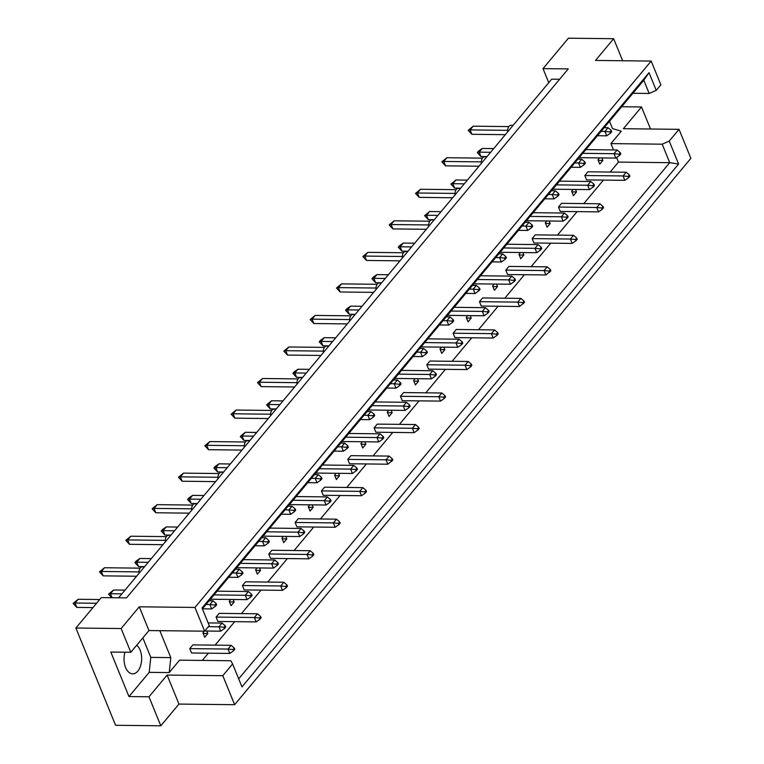 <?xml version="1.0" encoding="UTF-8"?>
<svg xmlns="http://www.w3.org/2000/svg" width="764" height="764" viewBox="0 0 764 764"><rect width="100%" height="100%" fill="white"/><g stroke="black" fill="none" stroke-linecap="round" stroke-linejoin="round"><path stroke-width="1.15" d="M136.727 645.208A15.032 8.815 -89.4 0 1 140.108 650.097A15.032 8.815 -89.4 0 1 140.614 665.74A15.032 8.815 -89.4 0 1 132.678 673.829A15.032 8.815 -89.4 0 1 125.592 667.488A15.032 8.815 -89.4 0 1 124.971 652.217M650.508 129.011L641.512 106.97L623.367 128.705L679.034 129.336L690.876 158.339L234.634 704.704L222.802 675.691L232.609 663.945L230.823 660.745L179.569 660.163L169.197 672.578L170.811 657.613L159.819 630.672M629.393 174.956L626.203 172.225L587.927 171.795L584.813 175.519L586.599 179.903L624.876 180.333L628.648 177.678L629.889 176.188L629.393 174.956L628.142 176.446L628.648 177.678M599.53 157.89L597.983 159.752L599.769 164.126L602.882 160.402L601.87 157.919M609.529 121.266L612.527 128.629L621.294 131.188L610.923 143.603L613.502 149.925M616.596 157.508L618.468 162.092L610.159 172.043M603.436 180.094L583.82 203.587M577.097 211.628L557.481 235.121M550.758 243.172L531.142 266.665M524.429 274.706L504.803 298.208M498.09 306.249L478.465 329.742M471.751 337.793L452.126 361.286M445.412 369.327L425.796 392.83M419.073 400.871L399.457 424.364M392.734 432.414L373.118 455.907M366.395 463.949L346.78 487.442M340.066 495.492L320.441 518.985M313.727 527.036L294.102 550.529M287.388 558.57L267.763 582.063M261.049 590.114L241.434 613.607M234.71 621.648L215.095 645.15M208.371 653.191L202.336 660.421M573.201 189.434L571.644 191.286L573.43 195.67L576.543 191.945L575.531 189.462M603.054 206.5L599.864 203.768L561.588 203.329L558.474 207.063L560.27 211.437L598.537 211.876L602.309 209.221L603.55 207.732L603.054 206.5L601.812 207.989L602.309 209.221M546.862 220.968L545.305 222.83L547.1 227.214L550.204 223.489L549.192 220.997M576.715 238.043L573.525 235.302L535.249 234.873L532.136 238.597L533.931 242.981L572.207 243.41L575.97 240.755L577.212 239.266L576.715 238.043L575.473 239.533L575.97 240.755M520.523 252.512L518.976 254.364L520.761 258.748L523.865 255.023L522.853 252.54M550.376 269.577L547.186 266.846L508.91 266.416L505.806 270.141L507.592 274.524L545.868 274.954L550.882 270.809L550.376 269.577L549.135 271.067L549.631 272.299M494.184 284.055L492.637 285.908L494.423 290.291L497.536 286.567L496.514 284.074M524.037 301.121L520.847 298.39L482.571 297.95L479.467 301.675L481.253 306.058L519.53 306.498L524.543 302.343L524.037 301.121L522.796 302.611L523.292 303.833M467.845 315.589L466.298 317.452L468.084 321.825L471.197 318.101L470.185 315.618M497.708 332.665L494.509 329.924L456.242 329.494L453.128 333.219L454.914 337.602L493.191 338.032L496.963 335.377L498.204 333.887L497.708 332.665L496.457 334.154L496.963 335.377M441.506 347.133L439.959 348.986L441.745 353.369L444.858 349.645L443.846 347.162M471.369 364.199L468.179 361.467L429.903 361.038L426.789 364.762L428.575 369.136L466.852 369.575L470.624 366.921L471.865 365.431L471.369 364.199L470.118 365.689L470.624 366.921M415.167 378.677L413.62 380.529L415.406 384.913L418.519 381.188L417.507 378.696M445.03 395.742L441.84 393.011L403.564 392.572L400.451 396.296L402.236 400.68L440.513 401.11L444.285 398.455L445.527 396.965L445.03 395.742L443.788 397.232L444.285 398.455M388.838 410.211L387.281 412.073L389.067 416.447L392.18 412.722L391.168 410.239M418.691 427.286L415.501 424.545L377.225 424.115L374.112 427.84L375.907 432.223L414.174 432.653L417.946 429.998L419.188 428.508L418.691 427.286L417.45 428.776L417.946 429.998M362.499 441.754L360.942 443.607L362.738 447.99L365.841 444.266L364.829 441.783M392.352 458.82L389.162 456.089L350.886 455.659L347.773 459.384L349.568 463.758L387.845 464.197L392.858 460.052L392.352 458.82L391.111 460.31L391.607 461.542M336.16 473.298L334.613 475.151L336.399 479.534L339.502 475.81L338.49 473.317M366.013 490.364L362.824 487.623L324.547 487.193L321.443 490.918L323.229 495.301L361.506 495.731L365.268 493.076L366.519 491.586L366.013 490.364L364.772 491.854L365.268 493.076M309.821 504.832L308.274 506.694L310.06 511.068L313.173 507.344L312.151 504.861M339.674 521.898L336.485 519.167L298.208 518.737L295.105 522.461L296.89 526.845L335.167 527.275L338.939 524.62L340.181 523.13L339.674 521.898L338.433 523.388L338.939 524.62M283.482 536.376L281.935 538.228L283.721 542.612L286.834 538.887L285.822 536.404M313.345 553.442L310.155 550.71L271.879 550.271L268.766 553.995L270.551 558.379L308.828 558.818L312.6 556.163L313.842 554.674L313.345 553.442L312.094 554.931L312.6 556.163M257.143 567.91L255.596 569.772L257.382 574.156L260.495 570.421L259.483 567.938M287.006 584.985L283.816 582.244L245.54 581.815L242.427 585.539L244.213 589.923L282.489 590.352L286.261 587.697L287.503 586.208L287.006 584.985L285.755 586.475L286.261 587.697M230.804 599.453L229.257 601.306L231.043 605.69L234.156 601.965L233.144 599.482M260.667 616.519L257.478 613.788L219.201 613.358L216.088 617.083L217.874 621.466L256.15 621.896L259.922 619.241L261.164 617.751L260.667 616.519L259.426 618.009L259.922 619.241M204.313 631.179L202.918 632.85L204.714 637.233L207.818 633.509L206.805 631.016M234.328 648.063L231.139 645.332L192.862 644.892L189.749 648.617L191.544 653L229.811 653.43L233.583 650.775L234.825 649.285L234.328 648.063L233.087 649.553L233.583 650.775M121.123 628.533L130.816 652.284L148.961 630.558L139.268 606.807L121.123 628.533L75.884 628.027L101.297 597.601L126.518 597.887L568.244 68.903L543.013 68.626L548.753 82.665M622.65 60.748L613.654 38.716L595.509 60.442L651.186 61.072L660.87 84.814L656.247 90.353L649.19 93.456L643.794 80.23L202.393 608.822L211.647 608.918L215.419 606.263L216.661 604.773L216.164 603.55L214.923 605.04L215.419 606.263M679.034 129.336L669.226 141.082L678.594 164.021L241.968 686.893L232.609 663.945M148.961 630.558L204.628 631.179L209.26 625.649L202.04 607.963L649.028 72.675L656.247 90.353M651.186 61.072L194.944 607.437L204.628 631.179M130.816 652.284L110.809 652.055L128.973 696.567L148.98 696.797L160.812 725.8L178.957 704.074L167.125 675.07L222.802 675.691M178.957 704.074L234.634 704.704M139.268 606.807L194.944 607.437M160.812 725.8L115.584 725.284L75.884 628.027M621.648 106.75L641.512 106.97M543.013 68.626L568.416 38.2L613.654 38.716M148.98 696.797L167.125 675.07M559.582 79.275L551.656 79.189L118.592 597.801M632.898 93.275L649.19 93.456M610.923 143.603L662.178 144.186L669.226 141.082M618.468 162.092L669.722 162.675L662.178 144.186M238.683 678.852L669.722 162.675L678.594 164.021M128.973 696.567L149.19 672.358L169.197 672.578M149.19 672.358L150.804 657.384L142.839 637.883M150.804 657.384L170.811 657.613M602.882 160.402L598.231 160.354M576.543 191.945L571.892 191.888M550.204 223.489L545.553 223.432M523.865 255.023L519.214 254.975M497.536 286.567L492.875 286.51M471.197 318.101L466.546 318.053M444.858 349.645L440.207 349.597M418.519 381.188L413.868 381.131M392.18 412.722L387.529 412.675M365.841 444.266L361.191 444.209M339.502 475.81L334.852 475.752M313.173 507.344L308.513 507.296M286.834 538.887L282.183 538.83M260.495 570.421L255.844 570.374M234.156 601.965L229.506 601.917M207.818 633.509L203.167 633.451M649.028 72.675L643.794 80.23M624.876 180.333L623.09 175.949L628.142 176.446M584.813 175.519L623.09 175.949L626.203 172.225M486.993 156.62L480.967 156.553L479.171 152.17L477.271 152.59L478.512 151.1L482.285 148.445L493.716 148.569M490.603 152.303L479.171 152.17L482.285 148.445M480.967 156.553L477.271 152.59M620.807 153.927L620.311 152.704L619.06 154.194L619.566 155.417L620.807 153.927M619.06 154.194L614.008 153.698L615.794 158.072L619.566 155.417M620.311 152.704L617.121 149.973L614.008 153.698L582.741 153.344M615.794 158.072L579.131 157.661M585.854 149.62L617.121 149.973M505.319 134.674L471.875 134.292L470.089 129.909L468.189 130.329L473.202 126.184L508.805 126.595M507.678 130.338L470.089 129.909L473.202 126.184M471.875 134.292L468.189 130.329M507.726 131.79A5.367 3.151 -89.4 0 1 510.877 125.306L513.121 125.334M611.725 131.675L611.229 130.443L609.978 131.933L610.484 133.165L611.725 131.675M609.978 131.933L604.926 131.437L606.711 135.82L610.484 133.165M611.229 130.443L608.039 127.712L604.926 131.437L601.067 131.398M606.711 135.82L597.458 135.715M604.181 127.674L608.039 127.712M598.537 211.876L596.751 207.493L601.812 207.989M558.474 207.063L596.751 207.493L599.864 203.768M572.207 243.41L570.412 239.027L575.473 239.533M532.136 238.597L570.412 239.027L573.525 235.302M545.868 274.954L544.073 270.571L549.135 271.067M505.806 270.141L544.073 270.571L547.186 266.846M519.53 306.498L517.744 302.114L522.796 302.611M479.467 301.675L517.744 302.114L520.847 298.39M460.663 188.164L454.628 188.087L452.832 183.713L450.932 184.134L455.946 179.989L467.377 180.113M464.264 183.838L452.832 183.713L455.946 179.989M454.628 188.087L450.932 184.134M594.468 185.471L593.972 184.248L592.73 185.738L593.227 186.96L594.468 185.471M592.73 185.738L587.669 185.232L589.455 189.615L593.227 186.96M593.972 184.248L590.782 181.507L587.669 185.232L556.402 184.878M589.455 189.615L552.802 189.205M559.515 181.154L590.782 181.507M434.324 219.698L428.289 219.631L426.503 215.247L424.593 215.668L429.607 211.523L441.038 211.657M437.925 215.381L426.503 215.247L429.607 211.523M428.289 219.631L424.593 215.668M568.13 217.014L567.633 215.782L566.391 217.272L566.888 218.504L568.13 217.014M566.391 217.272L561.33 216.775L563.116 221.159L566.888 218.504M567.633 215.782L564.443 213.051L561.33 216.775L530.073 216.422M563.116 221.159L526.463 220.739M533.176 212.698L564.443 213.051M407.986 251.241L401.95 251.175L400.164 246.791L398.264 247.211L399.505 245.721L403.268 243.067L414.699 243.191M411.595 246.915L400.164 246.791L403.268 243.067M401.95 251.175L398.264 247.211M541.8 248.548L541.294 247.326L540.053 248.816L540.549 250.038L541.8 248.548M540.053 248.816L534.991 248.319L536.786 252.693L540.549 250.038M541.294 247.326L538.104 244.595L534.991 248.319L503.734 247.966M536.786 252.693L500.124 252.282M506.838 244.232L538.104 244.595M381.647 282.776L375.611 282.709L373.825 278.335L371.925 278.755L373.166 277.256L376.938 274.601L388.37 274.734M385.257 278.459L373.825 278.335L376.938 274.601M375.611 282.709L371.925 278.755M515.461 280.092L514.955 278.86L513.714 280.35L514.21 281.582L515.461 280.092M513.714 280.35L508.662 279.853L510.447 284.237L514.21 281.582M514.955 278.86L511.765 276.129L508.662 279.853L477.395 279.5M510.447 284.237L473.785 283.826M480.508 275.775L511.765 276.129M478.99 166.208L445.546 165.836L443.75 161.452L441.85 161.873L446.864 157.728L482.466 158.129M481.339 161.882L443.75 161.452L446.864 157.728M445.546 165.836L441.85 161.873M481.387 163.334A5.367 3.151 -89.4 0 1 484.538 156.849L486.783 156.868M585.386 163.209L584.89 161.987L583.639 163.477L584.145 164.709L585.386 163.209M583.639 163.477L578.587 162.98L580.373 167.364L584.145 164.709M584.89 161.987L581.7 159.256L578.587 162.98L574.729 162.933M580.373 167.364L571.128 167.259M577.842 159.208L581.7 159.256M452.651 197.752L419.207 197.37L417.421 192.996L415.511 193.416L420.525 189.271L456.127 189.673M455 193.416L417.421 192.996L420.525 189.271M419.207 197.37L415.511 193.416M455.058 194.877A5.367 3.151 -89.4 0 1 458.199 188.383L460.453 188.412M559.047 194.753L558.551 193.531L557.309 195.021L557.806 196.243L559.047 194.753M557.309 195.021L552.248 194.514L554.034 198.898L557.806 196.243M558.551 193.531L555.361 190.79L552.248 194.514L548.39 194.476M554.034 198.898L544.789 198.793M551.503 190.752L555.361 190.79M426.312 229.295L392.868 228.913L391.082 224.53L389.172 224.95L394.186 220.806L429.788 221.207M428.661 224.96L391.082 224.53L394.186 220.806M392.868 228.913L389.172 224.95M428.719 226.411A5.367 3.151 -89.4 0 1 431.861 219.927L434.114 219.946M532.709 226.297L532.212 225.065L530.97 226.555L531.467 227.787L532.709 226.297M530.97 226.555L525.909 226.058L527.704 230.441L531.467 227.787M532.212 225.065L529.022 222.334L525.909 226.058L522.06 226.02M527.704 230.441L518.45 230.336M525.164 222.286L529.022 222.334M399.973 260.83L366.529 260.457L364.743 256.074L362.843 256.494L367.856 252.349L403.449 252.75M402.322 256.503L364.743 256.074L367.856 252.349M366.529 260.457L362.843 256.494M402.38 257.955A5.367 3.151 -89.4 0 1 405.531 251.461L407.775 251.49M506.379 257.831L505.873 256.608L504.632 258.098L505.128 259.321L506.379 257.831M504.632 258.098L499.57 257.602L501.365 261.976L505.128 259.321M505.873 256.608L502.683 253.877L499.57 257.602L495.721 257.554M501.365 261.976L492.111 261.88M498.835 253.829L502.683 253.877M373.634 292.373L340.19 291.991L338.404 287.617L336.504 288.038L341.518 283.893L377.11 284.294M375.993 288.038L338.404 287.617L341.518 283.893M340.19 291.991L336.504 288.038M376.041 289.489A5.367 3.151 -89.4 0 1 379.192 283.005L381.437 283.033M480.04 289.375L479.534 288.152L478.293 289.642L478.789 290.864L480.04 289.375M478.293 289.642L473.241 289.136L475.027 293.519L478.789 290.864M479.534 288.152L476.344 285.411L473.241 289.136L469.382 289.098M475.027 293.519L465.773 293.414M472.496 285.373L476.344 285.411M347.295 323.917L313.851 323.535L312.065 319.151L310.165 319.572L315.179 315.427L350.781 315.828M349.654 319.581L312.065 319.151L315.179 315.427M313.851 323.535L310.165 319.572M349.702 321.033A5.367 3.151 -89.4 0 1 352.853 314.548L355.098 314.567M453.701 320.918L453.205 319.686L451.954 321.176L452.46 322.408L453.701 320.918M451.954 321.176L446.902 320.679L448.688 325.063L452.46 322.408M453.205 319.686L450.006 316.955L446.902 320.679L443.044 320.632M448.688 325.063L439.434 324.958M446.157 316.907L450.006 316.955M320.956 355.451L287.522 355.079L285.726 350.695L283.826 351.115L288.84 346.971L324.442 347.372M323.315 351.115L285.726 350.695L288.84 346.971M287.522 355.079L283.826 351.115M323.363 352.576A5.367 3.151 -89.4 0 1 326.514 346.082L328.759 346.111M427.362 352.452L426.866 351.23L425.615 352.72L426.121 353.942L427.362 352.452M425.615 352.72L420.563 352.223L422.349 356.597L426.121 353.942M426.866 351.23L423.676 348.499L420.563 352.223L416.705 352.175M422.349 356.597L413.095 356.492M419.818 348.451L423.676 348.499M493.191 338.032L491.405 333.648L496.457 334.154M453.128 333.219L491.405 333.648L494.509 329.924M466.852 369.575L465.066 365.192L470.118 365.689M426.789 364.762L465.066 365.192L468.179 361.467M440.513 401.11L438.727 396.736L443.788 397.232M400.451 396.296L438.727 396.736L441.84 393.011M355.308 314.319L349.272 314.252L347.486 309.869L345.586 310.289L346.827 308.799L350.6 306.144L362.031 306.278M358.918 310.003L347.486 309.869L350.6 306.144M349.272 314.252L345.586 310.289M489.122 311.636L488.616 310.404L487.375 311.893L487.881 313.125L489.122 311.636M487.375 311.893L482.323 311.397L484.109 315.78L487.881 313.125M488.616 310.404L485.426 307.672L482.323 311.397L451.056 311.043M484.109 315.78L447.446 315.36M454.169 307.319L485.426 307.672M328.969 345.863L322.933 345.796L321.147 341.412L319.247 341.833L320.488 340.343L324.261 337.688L335.692 337.812M332.579 341.537L321.147 341.412L324.261 337.688M322.933 345.796L319.247 341.833M462.783 343.17L462.287 341.947L461.036 343.437L461.542 344.659L462.783 343.17M461.036 343.437L455.984 342.931L457.77 347.314L461.542 344.659M462.287 341.947L459.097 339.206L455.984 342.931L424.717 342.578M457.77 347.314L421.107 346.904M427.83 338.853L459.097 339.206M302.63 377.397L296.604 377.33L294.808 372.947L292.908 373.367L294.15 371.877L297.922 369.222L309.353 369.356M306.24 373.08L294.808 372.947L297.922 369.222M296.604 377.33L292.908 373.367M436.445 374.713L435.948 373.481L434.697 374.971L435.203 376.203L436.445 374.713M434.697 374.971L429.645 374.475L431.431 378.858L435.203 376.203M435.948 373.481L432.758 370.75L429.645 374.475L398.378 374.121M431.431 378.858L394.768 378.438M401.492 370.397L432.758 370.75M414.174 432.653L412.388 428.27L417.45 428.776M374.112 427.84L412.388 428.27L415.501 424.545M387.845 464.197L386.049 459.813L391.111 460.31M347.773 459.384L386.049 459.813L389.162 456.089M361.506 495.731L359.71 491.357L364.772 491.854M321.443 490.918L359.71 491.357L362.824 487.623M335.167 527.275L333.381 522.891L338.433 523.388M295.105 522.461L333.381 522.891L336.485 519.167M308.828 558.818L307.042 554.435L312.094 554.931M268.766 553.995L307.042 554.435L310.155 550.71M282.489 590.352L280.703 585.969L285.755 586.475M242.427 585.539L280.703 585.969L283.816 582.244M256.15 621.896L254.364 617.513L259.426 618.009M216.088 617.083L254.364 617.513L257.478 613.788M229.811 653.43L228.025 649.056L233.087 649.553M189.749 648.617L228.025 649.056L231.139 645.332M276.301 408.941L270.265 408.874L268.47 404.49L266.569 404.91L271.583 400.766L283.014 400.899M279.901 404.624L268.47 404.49L271.583 400.766M270.265 408.874L266.569 404.91M410.106 406.247L409.609 405.025L408.368 406.515L408.864 407.737L410.106 406.247M408.368 406.515L403.306 406.018L405.092 410.402L408.864 407.737M409.609 405.025L406.419 402.294L403.306 406.018L372.039 405.665M405.092 410.402L368.439 409.981M375.153 401.94L406.419 402.294M249.962 440.484L243.926 440.408L242.14 436.034L240.23 436.454L245.244 432.309L256.675 432.434M253.572 436.158L242.14 436.034L245.244 432.309M243.926 440.408L240.23 436.454M383.767 437.791L383.27 436.569L382.029 438.058L382.525 439.281L383.767 437.791M382.029 438.058L376.967 437.552L378.753 441.936L382.525 439.281M383.27 436.569L380.08 433.828L376.967 437.552L345.71 437.199M378.753 441.936L342.1 441.525M348.814 433.474L380.08 433.828M223.623 472.018L217.587 471.951L215.801 467.568L213.901 467.988L215.142 466.498L218.915 463.843L230.336 463.977M227.233 467.702L215.801 467.568L218.915 463.843M217.587 471.951L213.901 467.988M357.437 469.335L356.931 468.103L355.69 469.593L356.186 470.825L357.437 469.335M355.69 469.593L350.628 469.096L352.424 473.479L356.186 470.825M356.931 468.103L353.742 465.371L350.628 469.096L319.371 468.743M352.424 473.479L315.761 473.059M322.475 465.018L353.742 465.371M197.284 503.562L191.248 503.495L189.462 499.112L187.562 499.532L188.803 498.042L192.576 495.387L204.007 495.511M200.894 499.236L189.462 499.112L192.576 495.387M191.248 503.495L187.562 499.532M331.099 500.869L330.592 499.646L329.351 501.136L329.847 502.359L331.099 500.869M329.351 501.136L324.299 500.64L326.085 505.014L329.847 502.359M330.592 499.646L327.403 496.915L324.299 500.64L293.032 500.286M326.085 505.014L289.422 504.603M296.146 496.562L327.403 496.915M170.945 535.096L164.909 535.029L163.124 530.655L161.223 531.076L162.465 529.586L166.237 526.921L177.668 527.055M174.555 530.779L163.124 530.655L166.237 526.921M164.909 535.029L161.223 531.076M304.76 532.413L304.253 531.19L303.012 532.68L303.518 533.902L304.76 532.413M303.012 532.68L297.96 532.174L299.746 536.557L303.518 533.902M304.253 531.19L301.064 528.449L297.96 532.174L266.693 531.82M299.746 536.557L263.083 536.147M269.807 528.096L301.064 528.449M144.606 566.64L138.57 566.573L136.785 562.189L134.884 562.61L136.126 561.12L139.898 558.465L151.329 558.599M148.216 562.323L136.785 562.189L139.898 558.465M138.57 566.573L134.884 562.61M278.421 563.956L277.924 562.724L276.673 564.214L277.179 565.446L278.421 563.956M276.673 564.214L271.621 563.717L273.407 568.101L277.179 565.446M277.924 562.724L274.734 559.993L271.621 563.717L240.354 563.364M273.407 568.101L236.744 567.681M243.468 559.64L274.734 559.993M121.877 593.857L110.446 593.733L112.079 597.725M111.783 597.725L108.545 594.153L113.559 590.009L124.99 590.133M113.559 590.009L110.446 593.733L108.545 594.153M252.082 595.49L251.585 594.268L250.334 595.758L250.84 596.98L252.082 595.49M250.334 595.758L245.282 595.261L247.068 599.635L250.84 596.98M251.585 594.268L248.395 591.527L245.282 595.261L214.015 594.908M247.068 599.635L210.415 599.224M217.129 591.174L248.395 591.527M225.743 627.034L225.246 625.802L224.005 627.292L224.501 628.524L225.743 627.034M224.005 627.292L218.943 626.795L220.729 631.179L224.501 628.524M225.246 625.802L222.057 623.071L218.943 626.795L208.391 626.681M220.729 631.179L204.79 630.997M208.142 622.918L222.057 623.071M294.627 386.995L261.183 386.613L259.388 382.239L257.487 382.659L262.501 378.505L298.103 378.915M296.976 382.659L259.388 382.239L262.501 378.505M261.183 386.613L257.487 382.659M297.024 384.111A5.367 3.151 -89.4 0 1 300.176 377.626L302.429 377.655M401.024 383.996L400.527 382.764L399.286 384.263L399.782 385.486L401.024 383.996M399.286 384.263L394.224 383.757L396.01 388.141L399.782 385.486M400.527 382.764L397.337 380.033L394.224 383.757L390.366 383.719M396.01 388.141L386.765 388.036M393.479 379.994L397.337 380.033M268.288 418.538L234.844 418.156L233.058 413.773L231.148 414.193L236.162 410.048L271.764 410.449M270.637 414.203L233.058 413.773L236.162 410.048M234.844 418.156L231.148 414.193M270.695 415.654A5.367 3.151 -89.4 0 1 273.837 409.17L276.091 409.189M374.685 415.54L374.188 414.308L372.947 415.797L373.443 417.029L374.685 415.54M372.947 415.797L367.885 415.301L369.671 419.684L373.443 417.029M374.188 414.308L370.998 411.576L367.885 415.301L364.036 415.253M369.671 419.684L360.427 419.579M367.14 411.529L370.998 411.576M241.949 450.072L208.505 449.7L206.719 445.317L204.809 445.737L209.823 441.592L245.425 441.993M244.299 445.737L206.719 445.317L209.823 441.592M208.505 449.7L204.809 445.737M244.356 447.198A5.367 3.151 -89.4 0 1 247.498 440.704L249.752 440.732M348.355 447.074L347.849 445.851L346.608 447.341L347.104 448.563L348.355 447.074M346.608 447.341L341.546 446.844L343.342 451.218L347.104 448.563M347.849 445.851L344.659 443.11L341.546 446.844L337.698 446.797M343.342 451.218L334.088 451.113M340.801 443.072L344.659 443.11M215.61 481.616L182.166 481.234L180.38 476.851L178.48 477.271L183.494 473.126L219.087 473.537M217.96 477.28L180.38 476.851L183.494 473.126M182.166 481.234L178.48 477.271M218.017 478.732A5.367 3.151 -89.4 0 1 221.168 472.248L223.413 472.276M322.016 478.617L321.51 477.385L320.269 478.875L320.765 480.107L322.016 478.617M320.269 478.875L315.207 478.379L317.003 482.762L320.765 480.107M321.51 477.385L318.321 474.654L315.207 478.379L311.359 478.34M317.003 482.762L307.749 482.657M314.472 474.616L318.321 474.654M189.271 513.15L155.827 512.778L154.042 508.394L152.141 508.814L157.155 504.67L192.748 505.071M191.63 508.824L154.042 508.394L157.155 504.67M155.827 512.778L152.141 508.814M191.678 510.276A5.367 3.151 -89.4 0 1 194.83 503.782L197.074 503.81M295.678 510.151L295.171 508.929L293.93 510.419L294.436 511.641L295.678 510.151M293.93 510.419L288.878 509.922L290.664 514.306L294.436 511.641M295.171 508.929L291.982 506.198L288.878 509.922L285.02 509.874M290.664 514.306L281.41 514.201M288.133 506.15L291.982 506.198M162.933 544.694L129.488 544.312L127.703 539.938L125.802 540.358L130.816 536.213L166.418 536.614M165.291 540.358L127.703 539.938L130.816 536.213M129.488 544.312L125.802 540.358M165.339 541.819A5.367 3.151 -89.4 0 1 168.491 535.325L170.735 535.354M269.339 541.695L268.842 540.473L267.591 541.962L268.097 543.185L269.339 541.695M267.591 541.962L262.539 541.456L264.325 545.84L268.097 543.185M268.842 540.473L265.652 537.732L262.539 541.456L258.681 541.418M264.325 545.84L255.071 545.735M261.794 537.694L265.652 537.732M136.594 576.237L103.159 575.855L101.364 571.472L99.463 571.892L104.477 567.747L140.079 568.149M138.952 571.902L101.364 571.472L104.477 567.747M103.159 575.855L99.463 571.892M139 573.353A5.367 3.151 -89.4 0 1 142.152 566.869L144.396 566.888M243 573.239L242.503 572.007L241.252 573.497L241.758 574.729L243 573.239M241.252 573.497L236.2 573L237.986 577.383L241.758 574.729M242.503 572.007L239.313 569.275L236.2 573L232.342 572.952M237.986 577.383L228.742 577.278M235.455 569.228L239.313 569.275M92.96 607.581L76.82 607.399L75.025 603.016L73.124 603.436L78.138 599.291L99.683 599.53M96.57 603.254L75.025 603.016L78.138 599.291M76.82 607.399L73.124 603.436M211.647 608.918L209.861 604.544L214.923 605.04M216.164 603.55L212.975 600.819L209.861 604.544L206.003 604.496M209.116 600.771L212.975 600.819"/></g></svg>
